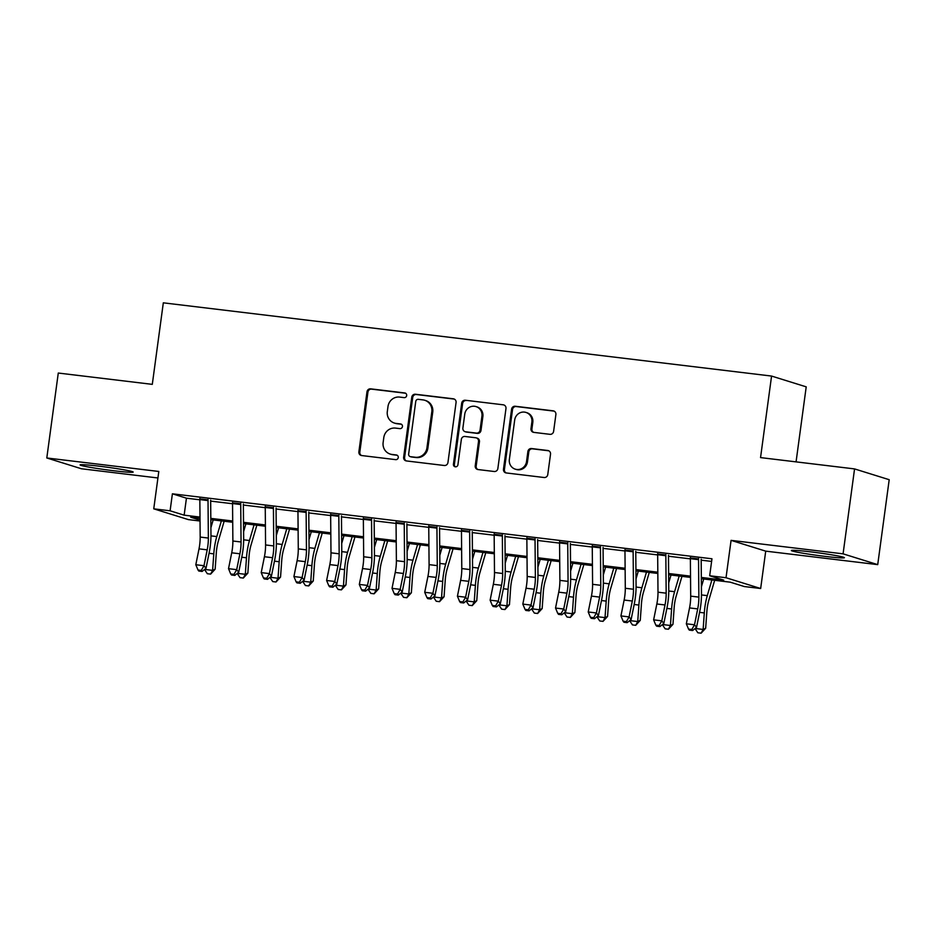 <?xml version="1.0" encoding="UTF-8"?>
<svg xmlns="http://www.w3.org/2000/svg" width="936" height="936" viewBox="0 0 936 936"><rect width="100%" height="100%" fill="white"/><g stroke="black" fill="none" stroke-linecap="round" stroke-linejoin="round"><path stroke-width="1.4" d="M406.68 395.554A2.363 2.258 -72.7 0 0 404.75 392.956L370.644 388.849A3.37 3.229 -72.7 0 0 366.994 391.798L358.874 451.819A3.37 3.229 -72.7 0 0 361.635 455.539L395.741 459.646A2.363 2.258 -72.7 0 0 396.759 455.06A2.363 2.258 -72.7 0 0 396.373 454.978L391.95 454.44A10.776 10.331 -72.7 0 1 383.128 442.541L383.807 437.533A10.776 10.331 -72.7 0 1 395.519 428.103L399.929 428.63A2.363 2.258 -72.7 0 0 400.947 424.043A2.363 2.258 -72.7 0 0 400.561 423.961L396.15 423.435A10.776 10.331 -72.7 0 1 387.317 411.524L387.995 406.528A10.776 10.331 -72.7 0 1 399.707 397.086L404.118 397.625A2.363 2.258 -72.7 0 0 406.68 395.554M810.576 551.842A26.77 1.334 -172.3 0 0 791.353 550.532A26.77 1.334 -172.3 0 0 825.189 556.394A26.77 1.334 -172.3 0 0 844.412 557.704A26.77 1.334 -172.3 0 0 810.576 551.842M99.333 466.21A26.77 1.334 -172.3 0 0 80.098 464.899A26.77 1.334 -172.3 0 0 113.935 470.761A26.77 1.334 -172.3 0 0 133.169 472.072A26.77 1.334 -172.3 0 0 99.333 466.21M549.947 434.327A3.37 3.229 -72.7 0 0 553.609 431.379L555.89 414.543A3.37 3.229 -72.7 0 0 553.129 410.822L515.256 406.259A3.37 3.229 -72.7 0 0 511.594 409.207L503.474 469.228A3.37 3.229 -72.7 0 0 506.236 472.949L544.108 477.512A3.37 3.229 -72.7 0 0 547.771 474.564L550.52 454.217A3.37 3.229 -72.7 0 0 547.759 450.497L531.554 448.543A3.37 3.229 -72.7 0 0 527.892 451.491L526.535 461.588A9.009 8.635 -72.7 0 1 515.268 469.158A9.009 8.635 -72.7 0 1 509.359 459.517L514.695 419.995A9.009 8.635 -72.7 0 1 525.962 412.425A9.009 8.635 -72.7 0 1 531.87 422.066L530.981 428.653A3.37 3.229 -72.7 0 0 533.742 432.373L549.947 434.327M854.556 468.913L889.2 479.7L877.722 564.63L843.079 553.843L854.556 468.913L760.547 457.599L771.568 376.061L163.32 302.831L152.299 384.357L58.278 373.043L46.8 457.973L158.804 471.463L153.75 508.833L170.095 510.799L172.399 493.81L711.968 558.78L709.675 575.757L726.02 577.734L760.664 588.51L744.307 586.544L730.267 582.18L701.345 578.694M843.079 553.843L731.074 540.365L726.02 577.734M456.066 402.515A3.37 3.229 -72.7 0 0 453.305 398.795L415.432 394.243A3.37 3.229 -72.7 0 0 411.77 397.18L403.65 457.213A3.37 3.229 -72.7 0 0 406.411 460.933L444.284 465.496A3.37 3.229 -72.7 0 0 447.946 462.548L456.066 402.515M465.344 400.245L503.217 404.808A3.37 3.229 -72.7 0 1 505.978 408.529L497.858 468.55A3.37 3.229 -72.7 0 1 494.196 471.498L477.992 469.544A3.37 3.229 -72.7 0 1 475.231 465.824L478.518 441.488A3.37 3.229 -72.7 0 0 475.757 437.767L465.005 436.469A3.37 3.229 -72.7 0 0 461.354 439.417L457.926 464.759A2.363 2.258 -72.7 0 1 454.978 466.736A2.363 2.258 -72.7 0 1 453.433 464.221L461.682 403.194A3.37 3.229 -72.7 0 1 465.344 400.245L503.217 404.808M46.8 457.973L81.444 468.76L157.927 477.968M208.026 499.847L199.848 498.853M240.727 503.779L232.549 502.796M273.429 507.721L265.251 506.739M306.13 511.653L297.952 510.67M338.832 515.596L330.654 514.613M371.534 519.527L363.355 518.544M404.235 523.47L396.057 522.487M436.936 527.401L428.758 526.418M469.638 531.344L461.46 530.361M502.339 535.275L494.161 534.292M535.041 539.218L526.863 538.235M567.742 543.149L559.564 542.166M600.444 547.092L592.266 546.109M633.145 551.023L624.967 550.04M665.847 554.966L657.669 553.983M172.399 493.81L186.439 498.186L199.848 499.801M210.659 501.099L232.549 503.732M243.36 505.03L265.251 507.675M276.061 508.973L297.952 511.606M308.763 512.916L330.654 515.549M341.464 516.847L363.355 519.48M374.166 520.79L396.057 523.423M406.867 524.722L428.758 527.354M439.569 528.664L461.46 531.297M472.27 532.596L494.161 535.228M504.972 536.539L526.863 539.171M537.673 540.47L559.564 543.102M570.375 544.413L592.266 547.045M603.077 548.344L624.967 550.976M635.778 552.287L657.669 554.919M668.48 556.218L690.37 558.862M701.181 560.161L711.606 561.413M698.548 558.897L690.37 557.914M796.068 461.869L806.212 386.849L771.568 376.061M731.074 540.365L765.718 551.14L877.722 564.63M765.718 551.14L760.664 588.51M200.035 521.013L188.393 519.609L153.75 508.833M701.333 577.442L723.715 580.133L709.675 575.757M170.095 510.799L184.146 515.163L200 517.082M210.811 518.38L232.701 521.013M243.512 522.311L265.403 524.956M276.214 526.254L298.104 528.887M308.915 530.197L330.806 532.83M341.617 534.128L363.507 536.761M374.318 538.071L396.209 540.704M407.02 542.002L428.91 544.635M439.721 545.945L461.612 548.578M472.423 549.877L494.313 552.509M505.124 553.819L527.015 556.452M537.826 557.751L559.716 560.383M570.527 561.694L592.418 564.326M603.229 565.625L625.119 568.257M635.93 569.568L657.821 572.2M668.632 573.499L690.522 576.143M200.011 518.333L190.698 517.21L200.023 520.112M690.534 577.395L668.643 574.751M657.832 573.452L635.942 570.82M625.131 569.521L603.24 566.877M592.429 565.578L570.539 562.945M559.728 561.635L537.837 559.003M527.026 557.704L505.136 555.071M494.325 553.761L472.434 551.129M461.623 549.83L439.733 547.197M428.922 545.887L407.031 543.254M396.22 541.956L374.33 539.323M363.519 538.013L341.628 535.38M330.817 534.082L308.927 531.449M298.116 530.139L276.225 527.506M265.414 526.207L243.524 523.575M232.713 522.265L210.822 519.632M186.439 498.186L184.146 515.163M394.384 423.06L395.32 423.353A10.776 10.331 -72.7 0 0 397.086 423.727L396.15 423.435M401.392 424.242L397.086 423.727M390.195 454.065L391.131 454.358A10.776 10.331 -72.7 0 0 392.886 454.732L391.95 454.44M397.203 455.259L392.886 454.732M405.58 393.237L371.58 389.142A3.37 3.229 -72.7 0 0 367.93 392.09L359.81 452.111A3.37 3.229 -72.7 0 0 361.565 455.528M454.311 399.099A3.37 3.229 -72.7 0 0 454.241 399.087L416.368 394.524A3.37 3.229 -72.7 0 0 412.706 397.472L404.586 457.505A3.37 3.229 -72.7 0 0 406.341 460.921M418.322 399.333A2.363 2.258 -72.7 0 0 415.76 401.392L408.646 454.077A2.363 2.258 -72.7 0 0 410.576 456.686L415.221 457.248A10.776 10.331 -72.7 0 0 426.945 447.817L431.812 411.793A10.776 10.331 -72.7 0 0 422.978 399.894L418.322 399.333M410.19 456.604L411.126 456.897A2.363 2.258 -72.7 0 0 411.512 456.979L410.576 456.686M424.745 400.269L425.681 400.561A10.776 10.331 -72.7 0 1 432.748 412.086L427.881 448.11A10.776 10.331 -72.7 0 1 416.157 457.54L411.512 456.979M476.319 437.884L477.255 438.177A3.37 3.229 -72.7 0 1 479.454 441.78L476.167 466.116A3.37 3.229 -72.7 0 0 477.922 469.544M466.28 400.538A3.37 3.229 -72.7 0 0 462.618 403.486L454.37 464.513A2.363 2.258 -72.7 0 0 455.458 466.83M481.935 416.227A9.009 8.635 -72.7 0 0 476.026 406.587A9.009 8.635 -72.7 0 0 464.759 414.157L462.887 428.08A3.37 3.229 -72.7 0 0 465.637 431.8L476.389 433.099A3.37 3.229 -72.7 0 0 480.051 430.15L481.935 416.227L482.871 416.52A9.009 8.635 -72.7 0 0 476.962 406.879L476.026 406.587M465.087 431.683L466.023 431.976A3.37 3.229 -72.7 0 0 466.573 432.093L465.637 431.8M482.871 416.52L480.987 430.443A3.37 3.229 -72.7 0 1 477.325 433.391L466.573 432.093M525.962 412.425L526.898 412.717A9.009 8.635 -72.7 0 1 532.806 422.358L531.917 428.945A3.37 3.229 -72.7 0 0 533.672 432.362M515.268 469.158L516.204 469.451A9.009 8.635 -72.7 0 0 527.471 461.869L526.535 461.588M548.765 450.801A3.37 3.229 -72.7 0 0 548.695 450.789L532.49 448.835A3.37 3.229 -72.7 0 0 528.828 451.784L527.471 461.869M554.135 411.115A3.37 3.229 -72.7 0 0 554.065 411.115L516.192 406.552A3.37 3.229 -72.7 0 0 512.53 409.5L504.41 469.521A3.37 3.229 -72.7 0 0 506.165 472.937M224.149 521.235L218.31 541.16A17.164 4.832 96.9 0 0 216.321 552.685L215.151 569.193L210.612 574.107L207.336 573.721L204.528 569.521M204.656 569.416L212.612 570.375L213.782 553.866A25.74 7.242 -83.1 0 1 216.778 536.574L221.364 520.896M210.892 527.74L213.186 519.913M210.612 574.107L212.612 570.375L215.151 569.193M208.038 499.391A12.016 3.381 96.9 0 0 208.026 500.584L208.354 538.06A17.164 4.832 -83.1 0 1 207.195 549.841L203.989 565.718L206.014 568.316L209.219 552.439A25.74 7.242 96.9 0 0 210.963 534.76L210.659 500.163M199.859 498.408A12.016 3.381 96.9 0 0 199.848 499.602L200.175 537.077A17.164 4.832 -83.1 0 1 199.017 548.859L195.811 564.736L203.989 565.718L201.287 570.422L198.022 570.036L198.83 571.065L202.106 571.463L201.287 570.422M202.106 571.463L206.014 568.316M195.811 564.736L198.022 570.036M256.85 525.178L251.012 545.091A17.164 4.832 96.9 0 0 249.023 556.627L247.853 573.136L243.313 578.05L240.037 577.652L237.229 573.452M237.358 573.347L245.314 574.306L246.484 557.798A25.74 7.242 -83.1 0 1 249.479 540.505L254.065 524.839M243.594 531.683L245.887 523.856M243.313 578.05L245.314 574.306L247.853 573.136M289.552 529.109L283.713 549.034A17.164 4.832 96.9 0 0 281.724 560.559L280.554 577.067L276.015 581.993L272.739 581.595L269.931 577.395M270.059 577.29L278.015 578.249L279.185 561.74A25.74 7.242 -83.1 0 1 282.181 544.448L286.767 528.77M276.296 535.614L278.589 527.787M276.015 581.993L278.015 578.249L280.554 577.067M322.253 533.052L316.415 552.977A17.164 4.832 96.9 0 0 314.426 564.502L313.256 581.01L308.716 585.924L305.44 585.526L302.632 581.326M302.761 581.221L310.717 582.18L311.887 565.672A25.74 7.242 -83.1 0 1 314.882 548.391L319.469 532.713M308.997 539.557L311.29 531.73M308.716 585.924L310.717 582.18L313.256 581.01M354.955 536.983L349.116 556.908A17.164 4.832 96.9 0 0 347.127 568.433L345.957 584.941L341.418 589.867L338.142 589.469L335.334 585.269M335.462 585.164L343.418 586.123L344.588 569.615A25.74 7.242 -83.1 0 1 347.584 552.322L352.17 536.656M341.698 543.488L343.992 535.661M341.418 589.867L343.418 586.123L345.957 584.941M240.739 503.334A12.016 3.381 96.9 0 0 240.727 504.527L241.055 541.991A17.164 4.832 -83.1 0 1 239.897 553.784L236.691 569.661L238.715 572.259L241.921 556.382A25.74 7.242 96.9 0 0 243.664 538.703L243.36 504.094M232.561 502.351A12.016 3.381 96.9 0 0 232.549 503.545L232.877 541.008A17.164 4.832 -83.1 0 1 231.719 552.802L228.513 568.667L236.691 569.661L233.988 574.365L230.724 573.967L231.531 575.008L234.807 575.406L233.988 574.365M234.807 575.406L238.715 572.259M228.513 568.667L230.724 573.967M273.441 507.277A12.016 3.381 96.9 0 0 273.429 508.459L273.757 545.934A17.164 4.832 -83.1 0 1 272.598 557.716L269.392 573.592L271.417 576.19L274.622 560.313A25.74 7.242 96.9 0 0 276.366 542.634L276.061 508.037M265.262 506.282A12.016 3.381 96.9 0 0 265.251 507.476L265.578 544.951A17.164 4.832 -83.1 0 1 264.42 556.733L261.214 572.61L269.392 573.592L266.69 578.296L263.425 577.91L264.233 578.939L267.509 579.337L266.69 578.296M267.509 579.337L271.417 576.19M261.214 572.61L263.425 577.91M306.142 511.208A12.016 3.381 96.9 0 0 306.13 512.401L306.458 549.865A17.164 4.832 -83.1 0 1 305.3 561.659L302.094 577.535L304.118 580.133L307.324 564.256A25.74 7.242 96.9 0 0 309.067 546.577L308.763 511.969M297.964 510.225A12.016 3.381 96.9 0 0 297.952 511.419L298.28 548.882A17.164 4.832 -83.1 0 1 297.121 560.676L293.916 576.553L302.094 577.535L299.391 582.239L296.127 581.841L296.934 582.882L300.21 583.28L299.391 582.239M300.21 583.28L304.118 580.133M293.916 576.553L296.127 581.841M338.844 515.151A12.016 3.381 96.9 0 0 338.832 516.333L339.16 553.808A17.164 4.832 -83.1 0 1 338.001 565.59L334.795 581.467L336.82 584.064L340.025 568.187A25.74 7.242 96.9 0 0 341.769 550.508L341.464 515.911M330.665 514.156A12.016 3.381 96.9 0 0 330.654 515.35L330.981 552.825A17.164 4.832 -83.1 0 1 329.823 564.607L326.617 580.484L334.795 581.467L332.093 586.17L328.829 585.784L329.636 586.825L332.9 587.211L332.093 586.17M332.9 587.211L336.82 584.064M326.617 580.484L328.829 585.784M387.656 540.926L381.818 560.851A17.164 4.832 96.9 0 0 379.829 572.376L378.659 588.884L374.119 593.798L370.843 593.401L368.035 589.2M368.164 589.095L376.12 590.054L377.29 573.546A25.74 7.242 -83.1 0 1 380.285 556.265L384.871 540.587M374.4 547.431L376.693 539.604M374.119 593.798L376.12 590.054L378.659 588.884M371.545 519.082A12.016 3.381 96.9 0 0 371.534 520.276L371.861 557.751A17.164 4.832 -83.1 0 1 370.703 569.533L367.497 585.409L369.521 588.007L372.727 572.13A25.74 7.242 96.9 0 0 374.459 554.451L374.166 519.843M363.367 518.099A12.016 3.381 96.9 0 0 363.355 519.293L363.683 556.756A17.164 4.832 -83.1 0 1 362.524 568.55L359.319 584.427L367.497 585.409L364.794 590.113L361.53 589.715L362.337 590.756L365.602 591.154L364.794 590.113M365.602 591.154L369.521 588.007M359.319 584.427L361.53 589.715M420.358 544.857L414.519 564.782A17.164 4.832 96.9 0 0 412.53 576.307L411.36 592.816L406.821 597.741L403.545 597.343L400.737 593.143M400.854 593.038L408.821 593.997L409.991 577.489A25.74 7.242 -83.1 0 1 412.987 560.196L417.573 544.53M407.101 551.362L409.395 543.535M406.821 597.741L408.821 593.997L411.36 592.816M404.235 523.025A12.016 3.381 96.9 0 0 404.235 524.207L404.563 561.682A17.164 4.832 -83.1 0 1 403.404 573.464L400.198 589.341L402.223 591.938L405.428 576.061A25.74 7.242 96.9 0 0 407.16 558.382L406.867 523.786M396.068 522.042A12.016 3.381 96.9 0 0 396.057 523.224L396.384 560.699A17.164 4.832 -83.1 0 1 395.226 572.481L392.02 588.358L400.198 589.341L397.496 594.044L394.231 593.658L395.039 594.699L398.303 595.085L397.496 594.044M398.303 595.085L402.223 591.938M392.02 588.358L394.231 593.658M453.059 548.8L447.221 568.725A17.164 4.832 96.9 0 0 445.232 580.25L444.062 596.759L439.522 601.673L436.246 601.275L433.426 597.074M433.555 596.969L441.523 597.928L442.693 581.42A25.74 7.242 -83.1 0 1 445.688 564.139L450.274 548.461M439.803 555.305L442.096 547.478M439.522 601.673L441.523 597.928L444.062 596.759M436.936 526.956A12.016 3.381 96.9 0 0 436.936 528.15L437.264 565.625A17.164 4.832 -83.1 0 1 436.106 577.407L432.9 593.284L434.924 595.881L438.13 580.004A25.74 7.242 96.9 0 0 439.861 562.325L439.557 527.717M428.77 525.973A12.016 3.381 96.9 0 0 428.758 527.167L429.086 564.63A17.164 4.832 -83.1 0 1 427.927 576.424L424.722 592.301L432.9 593.284L430.197 597.987L426.933 597.589L427.74 598.63L431.005 599.028L430.197 597.987M431.005 599.028L434.924 595.881M424.722 592.301L426.933 597.589M485.761 552.731L479.922 572.656A17.164 4.832 96.9 0 0 477.933 584.181L476.763 600.69L472.224 605.615L468.948 605.218L466.128 601.017M466.257 600.912L474.224 601.871L475.394 585.363A25.74 7.242 -83.1 0 1 478.39 568.07L482.976 552.404M472.505 559.237L474.798 551.409M472.224 605.615L474.224 601.871L476.763 600.69M469.638 530.899A12.016 3.381 96.9 0 0 469.638 532.081L469.966 569.556A17.164 4.832 -83.1 0 1 468.807 581.338L465.601 597.215L467.626 599.812L470.831 583.935A25.74 7.242 96.9 0 0 472.563 566.257L472.259 531.66M461.471 529.916A12.016 3.381 96.9 0 0 461.46 531.098L461.787 568.573A17.164 4.832 -83.1 0 1 460.629 580.355L457.423 596.232L465.601 597.215L462.899 601.918L459.635 601.532L460.442 602.573L463.706 602.959L462.899 601.918M463.706 602.959L467.626 599.812M457.423 596.232L459.635 601.532M518.462 556.674L512.624 576.599A17.164 4.832 96.9 0 0 510.635 588.124L509.465 604.633L504.925 609.547L501.649 609.16L498.829 604.948M498.958 604.843L506.926 605.803L508.096 589.294A25.74 7.242 -83.1 0 1 511.091 572.013L515.678 556.335M505.206 563.179L507.499 555.352M504.925 609.547L506.926 605.803L509.465 604.633M502.339 534.83A12.016 3.381 96.9 0 0 502.339 536.024L502.667 573.499A17.164 4.832 -83.1 0 1 501.509 585.281L498.303 601.158L500.327 603.755L503.533 587.878A25.74 7.242 96.9 0 0 505.264 570.199L504.96 535.591M494.173 533.848A12.016 3.381 96.9 0 0 494.161 535.041L494.489 572.504A17.164 4.832 -83.1 0 1 493.33 584.298L490.125 600.175L498.303 601.158L495.6 605.861L492.336 605.463L493.143 606.505L496.408 606.902L495.6 605.861M496.408 606.902L500.327 603.755M490.125 600.175L492.336 605.463M551.164 560.605L545.325 580.531A17.164 4.832 96.9 0 0 543.336 592.055L542.166 608.564L537.627 613.49L534.351 613.092L531.531 608.891M531.66 608.786L539.627 609.745L540.797 593.237A25.74 7.242 -83.1 0 1 543.793 575.944L548.379 560.278M537.907 567.111L540.201 559.295M537.627 613.49L539.627 609.745L542.166 608.564M535.041 538.773A12.016 3.381 96.9 0 0 535.041 539.955L535.369 577.43A17.164 4.832 -83.1 0 1 534.21 589.224L531.005 605.089L533.029 607.686L536.234 591.821A25.74 7.242 96.9 0 0 537.966 574.131L537.662 539.534M526.874 537.79A12.016 3.381 96.9 0 0 526.863 538.972L527.19 576.447A17.164 4.832 -83.1 0 1 526.032 588.229L522.826 604.106L531.005 605.089L528.302 609.804L525.038 609.406L525.845 610.447L529.109 610.834L528.302 609.804M529.109 610.834L533.029 607.686M522.826 604.106L525.038 609.406M583.865 564.548L578.027 584.473A17.164 4.832 96.9 0 0 576.038 595.998L574.868 612.507L570.328 617.421L567.052 617.035L564.232 612.823M564.361 612.729L572.329 613.677L573.499 597.168A25.74 7.242 -83.1 0 1 576.482 579.887L581.08 564.209M570.609 571.054L572.902 563.226M570.328 617.421L572.329 613.677L574.868 612.507M567.742 542.704A12.016 3.381 96.9 0 0 567.731 543.898L568.07 581.373A17.164 4.832 -83.1 0 1 566.912 593.155L563.706 609.032L565.73 611.629L568.936 595.752A25.74 7.242 96.9 0 0 570.668 578.074L570.363 543.465M559.576 541.722A12.016 3.381 96.9 0 0 559.564 542.915L559.892 580.39A17.164 4.832 -83.1 0 1 558.733 592.172L555.528 608.049L563.706 609.032L561.003 613.735L557.739 613.337L558.546 614.379L561.811 614.777L561.003 613.735M561.811 614.777L565.73 611.629M555.528 608.049L557.739 613.337M616.567 568.48L610.728 588.405A17.164 4.832 96.9 0 0 608.739 599.929L607.569 616.438L603.018 621.364L599.754 620.966L596.934 616.765M597.063 616.66L605.03 617.62L606.2 601.111A25.74 7.242 -83.1 0 1 609.184 583.818L613.782 568.152M603.31 574.985L605.604 567.169M603.018 621.364L605.03 617.62L607.569 616.438M600.444 546.647A12.016 3.381 96.9 0 0 600.432 547.829L600.772 585.304A17.164 4.832 -83.1 0 1 599.613 597.098L596.407 612.963L598.432 615.56L601.637 599.695A25.74 7.242 96.9 0 0 603.369 582.016L603.065 547.408M592.277 545.665A12.016 3.381 96.9 0 0 592.266 546.846L592.593 584.321A17.164 4.832 -83.1 0 1 591.435 596.103L588.229 611.98L596.407 612.963L593.705 617.678L590.429 617.28L591.248 618.322L594.512 618.708L593.705 617.678M594.512 618.708L598.432 615.56M588.229 611.98L590.429 617.28M649.268 572.423L643.43 592.348A17.164 4.832 96.9 0 0 641.441 603.872L640.271 620.381L635.72 625.295L632.455 624.909L629.635 620.697M629.764 620.603L637.732 621.551L638.902 605.054A25.74 7.242 -83.1 0 1 641.885 587.761L646.483 572.083M636.012 578.928L638.305 571.1M635.72 625.295L637.732 621.551L640.271 620.381M681.97 576.354L676.131 596.279A17.164 4.832 96.9 0 0 674.142 607.803L672.972 624.312L668.421 629.238L665.157 628.84L662.337 624.64M662.466 624.534L670.433 625.494L671.603 608.985A25.74 7.242 -83.1 0 1 674.587 591.692L679.185 576.026M668.713 582.871L671.007 575.043M668.421 629.238L670.433 625.494L672.972 624.312M714.671 580.297L708.833 600.222A17.164 4.832 96.9 0 0 706.844 611.746L705.662 628.255L701.122 633.169L697.858 632.783L695.038 628.571M695.167 628.477L703.135 629.437L704.305 612.928A25.74 7.242 -83.1 0 1 707.288 595.635L711.886 579.957M701.415 586.802L703.708 578.975M701.122 633.169L703.135 629.437L705.662 628.255M633.145 550.579A12.016 3.381 96.9 0 0 633.134 551.772L633.473 589.247A17.164 4.832 -83.1 0 1 632.315 601.029L629.097 616.906L631.133 619.503L634.339 603.626A25.74 7.242 96.9 0 0 636.07 585.948L635.766 551.339M624.979 549.596A12.016 3.381 96.9 0 0 624.967 550.789L625.295 588.264A17.164 4.832 -83.1 0 1 624.137 600.046L620.931 615.923L629.097 616.906L626.406 621.609L623.13 621.212L623.949 622.253L627.214 622.651L626.406 621.609M627.214 622.651L631.133 619.503M620.931 615.923L623.13 621.212M665.847 554.521A12.016 3.381 96.9 0 0 665.835 555.703L666.175 593.178A17.164 4.832 -83.1 0 1 665.005 604.972L661.799 620.837L663.835 623.434L667.04 607.569A25.74 7.242 96.9 0 0 668.772 589.891L668.468 555.282M657.68 553.539A12.016 3.381 96.9 0 0 657.669 554.72L657.996 592.195A17.164 4.832 -83.1 0 1 656.838 603.977L653.632 619.854L661.799 620.837L659.108 625.552L655.832 625.154L656.651 626.196L659.915 626.582L659.108 625.552M659.915 626.582L663.835 623.434M653.632 619.854L655.832 625.154M698.548 558.453A12.016 3.381 96.9 0 0 698.537 559.646L698.864 597.121A17.164 4.832 -83.1 0 1 697.706 608.903L694.5 624.78L696.536 627.377L699.742 611.5A25.74 7.242 96.9 0 0 701.473 593.822L701.169 559.225M690.382 557.47A12.016 3.381 96.9 0 0 690.37 558.663L690.698 596.138A17.164 4.832 -83.1 0 1 689.539 607.92L686.334 623.797L694.5 624.78L691.809 629.483L688.533 629.097L689.352 630.127L692.617 630.525L691.809 629.483M692.617 630.525L696.536 627.377M686.334 623.797L688.533 629.097M405.499 393.19L404.75 392.956M397.121 455.212L396.373 454.978M401.31 424.195L400.561 423.961M359.81 452.111L358.874 451.819M367.93 392.09L366.994 391.798M371.58 389.142L370.644 388.849M404.586 457.505L403.65 457.213M412.706 397.472L411.77 397.18M416.368 394.524L415.432 394.243M454.241 399.087L453.305 398.795M416.157 457.54L415.221 457.248M427.881 448.11L426.945 447.817M432.748 412.086L431.812 411.793M476.167 466.116L475.231 465.824M479.454 441.78L478.518 441.488M454.37 464.513L453.433 464.221M462.618 403.486L461.682 403.194M477.325 433.391L476.389 433.099M480.987 430.443L480.051 430.15M531.917 428.945L530.981 428.653M532.806 422.358L531.87 422.066M528.828 451.784L527.892 451.491M532.49 448.835L531.554 448.543M548.695 450.789L547.759 450.497M504.41 469.521L503.474 469.228M512.53 409.5L511.594 409.207M516.192 406.552L515.256 406.259M554.065 411.115L553.129 410.822M209.044 553.293L213.782 553.866M210.963 535.872L216.778 536.574M208.354 538.06L200.175 537.077M207.195 549.841L199.017 548.859M208.026 500.584L199.848 499.602M241.745 557.224L246.484 557.798M243.664 539.815L249.479 540.505M274.447 561.167L279.185 561.74M276.366 543.746L282.181 544.448M307.148 565.11L311.887 565.672M309.067 547.689L314.882 548.391M339.85 569.041L344.588 569.615M341.769 551.62L347.584 552.322M241.055 541.991L232.877 541.008M239.897 553.784L231.719 552.802M240.727 504.527L232.549 503.545M273.757 545.934L265.578 544.951M272.598 557.716L264.42 556.733M273.429 508.459L265.251 507.476M306.458 549.865L298.28 548.882M305.3 561.659L297.121 560.676M306.13 512.401L297.952 511.419M339.16 553.808L330.981 552.825M338.001 565.59L329.823 564.607M338.832 516.333L330.654 515.35M372.551 572.984L377.29 573.546M374.47 555.563L380.285 556.265M371.861 557.751L363.683 556.756M370.703 569.533L362.524 568.55M371.534 520.276L363.355 519.293M405.253 576.915L409.991 577.489M407.172 559.494L412.987 560.196M404.563 561.682L396.384 560.699M403.404 573.464L395.226 572.481M404.235 524.207L396.057 523.224M437.954 580.858L442.693 581.42M439.873 563.437L445.688 564.139M437.264 565.625L429.086 564.63M436.106 577.407L427.927 576.424M436.936 528.15L428.758 527.167M470.656 584.789L475.394 585.363M472.575 567.368L478.39 568.07M469.966 569.556L461.787 568.573M468.807 581.338L460.629 580.355M469.638 532.081L461.46 531.098M503.357 588.732L508.096 589.294M505.264 571.311L511.091 572.013M502.667 573.499L494.489 572.504M501.509 585.281L493.33 584.298M502.339 536.024L494.161 535.041M536.059 592.663L540.797 593.237M537.966 575.242L543.793 575.944M535.369 577.43L527.19 576.447M534.21 589.224L526.032 588.229M535.041 539.955L526.863 538.972M568.76 596.606L573.499 597.168M570.668 579.185L576.482 579.887M568.07 581.373L559.892 580.39M566.912 593.155L558.733 592.172M567.731 543.898L559.564 542.915M601.462 600.538L606.2 601.111M603.369 583.116L609.184 583.818M600.772 585.304L592.593 584.321M599.613 597.098L591.435 596.103M600.432 547.829L592.266 546.846M634.163 604.48L638.902 605.054M636.07 587.059L641.885 587.761M666.865 608.412L671.603 608.985M668.772 590.99L674.587 591.692M699.566 612.355L704.305 612.928M701.473 594.933L707.288 595.635M633.473 589.247L625.295 588.264M632.315 601.029L624.137 600.046M633.134 551.772L624.967 550.789M666.175 593.178L657.996 592.195M665.005 604.972L656.838 603.977M665.835 555.703L657.669 554.72M698.864 597.121L690.698 596.138M697.706 608.903L689.539 607.92M698.537 559.646L690.37 558.663"/></g></svg>
